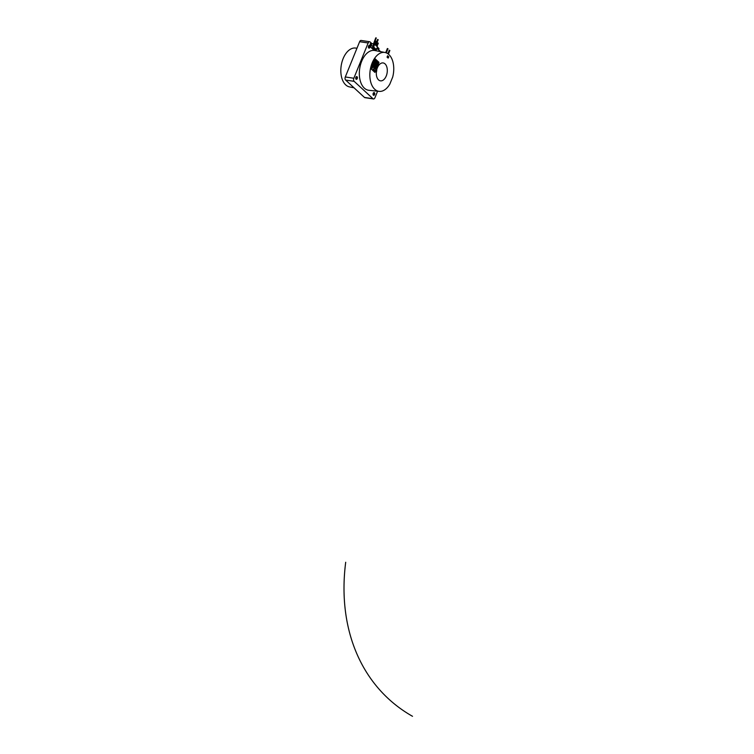 <?xml version="1.0" encoding="UTF-8"?>
<svg xmlns="http://www.w3.org/2000/svg" width="754" height="754" viewBox="0 0 754 754"><rect width="100%" height="100%" fill="white"/><g stroke="black" fill="none" stroke-linecap="round" stroke-linejoin="round"><path stroke-width="1.13" d="M356.991 48.209L355.407 48.039A19.67 11.725 98.6 0 0 343.127 58.623A19.67 11.725 98.6 0 0 349.554 86.917L354.003 87.784M386.246 75.984A9.048 5.401 98.6 0 0 383.004 62.921A9.048 5.401 98.6 0 0 377.358 67.794A9.048 5.401 98.6 0 0 380.318 80.819A9.048 5.401 98.6 0 0 386.246 75.984M376.312 72.648A8.596 5.127 98.6 0 0 376.774 69.547M369.988 45.985A1.385 0.82 98.6 0 0 369.432 45.381A1.385 0.82 98.6 0 0 368.546 46.126A1.385 0.82 98.6 0 0 369.017 48.115A1.385 0.82 98.6 0 0 369.733 47.709A1.385 0.82 -81.4 0 1 369.696 47.756A1.385 0.82 -81.4 0 1 369.017 48.115A1.385 0.82 -81.4 0 1 368.565 46.088A1.385 0.82 -81.4 0 1 369.432 45.381A1.385 0.82 -81.4 0 1 369.969 45.928A1.385 0.82 -81.4 0 1 369.988 45.985M357.311 77.191A1.385 0.82 98.6 0 0 356.755 76.597A1.385 0.82 98.6 0 0 355.879 77.332A1.385 0.82 98.6 0 0 356.35 79.33A1.385 0.82 98.6 0 0 357.057 78.916A1.385 0.82 -81.4 0 1 357.019 78.963A1.385 0.82 -81.4 0 1 356.35 79.33A1.385 0.82 -81.4 0 1 355.888 77.304A1.385 0.82 -81.4 0 1 356.755 76.597A1.385 0.82 -81.4 0 1 357.292 77.134A1.385 0.82 -81.4 0 1 357.311 77.191M374.653 93.185A1.385 0.82 98.6 0 0 374.097 92.582A1.385 0.82 98.6 0 0 373.211 93.326A1.385 0.82 98.6 0 0 373.682 95.315A1.385 0.82 98.6 0 0 374.399 94.9A1.385 0.82 -81.4 0 1 374.361 94.957A1.385 0.82 -81.4 0 1 373.682 95.315A1.385 0.82 -81.4 0 1 373.221 93.308A1.385 0.82 -81.4 0 1 374.097 92.582A1.385 0.82 -81.4 0 1 374.634 93.128A1.385 0.82 -81.4 0 1 374.653 93.185M372.146 62.987A19.67 11.725 98.6 0 0 379.177 91.375A19.67 11.725 98.6 0 0 389.809 84.156L392.693 77.059A19.67 11.725 98.6 0 0 385.03 52.497A19.67 11.725 98.6 0 0 372.146 62.987M385.03 52.497L374.861 50.509A20.113 11.998 98.6 0 0 361.684 61.244A20.113 11.998 98.6 0 0 368.876 90.282L379.177 91.375M371.138 45.363L371.034 45.617A1.536 0.914 98.6 0 0 371.232 47.672L373.418 49.689A1.536 0.914 98.6 0 0 373.748 49.849L375.577 50.122A1.536 0.914 -81.4 0 1 375.247 49.962L373.06 47.945A1.536 0.914 -81.4 0 1 372.862 45.89L373.692 43.855L371.863 43.581L370.129 41.979A2.3 1.376 98.6 0 0 369.639 41.743L361.109 40.452A2.3 1.376 98.6 0 0 359.63 41.687L345.304 76.974A2.3 1.376 98.6 0 0 345.615 80.047L364.455 97.426A2.3 1.376 98.6 0 0 364.945 97.671L373.475 98.953A2.3 1.376 98.6 0 0 374.955 97.718L377.594 91.206M387.047 57.144L387.613 57.116L387.047 57.144L387.603 55.787L387.575 57.106M388.725 57.059L388.15 58.086L387.528 57.587L388.084 56.23L387.867 57.511L388.461 57.078M388.027 57.662L388.725 56.748M370.271 44.458L370.308 43.628L370.176 44.439M370.534 44.882L370.77 43.986M371.072 45.193L371.204 44.382L370.977 45.174M380.582 51.621L377.188 48.501M369.639 41.743A2.3 1.376 98.6 0 0 368.169 42.978L353.843 78.256A2.3 1.376 98.6 0 0 354.144 81.338L372.994 98.717A2.3 1.376 98.6 0 0 373.475 98.953M388.15 58.086L387.528 57.587M387.631 57.606L388.178 56.248M387.141 57.163L387.697 55.805M371.26 45.212L371.213 44.684M370.459 44.477L370.412 43.939M357.264 78.557A1.225 0.735 98.6 0 0 357.339 77.247A1.225 0.735 98.6 0 0 356.086 77.389A1.225 0.735 98.6 0 0 356.133 78.944A1.225 0.735 98.6 0 0 357.094 78.868A1.225 0.735 98.6 0 0 357.264 78.557M356.19 77.502A0.999 0.594 98.6 0 0 357.151 78.454A0.999 0.594 98.6 0 0 356.19 77.502M374.606 94.542A1.225 0.735 98.6 0 0 374.672 93.232A1.225 0.735 98.6 0 0 373.418 93.392A1.225 0.735 98.6 0 0 373.475 94.929A1.225 0.735 98.6 0 0 374.427 94.863A1.225 0.735 98.6 0 0 374.606 94.542M373.532 93.496A0.999 0.594 98.6 0 0 374.502 94.429A0.999 0.594 98.6 0 0 373.532 93.496M369.941 47.351A1.225 0.735 98.6 0 0 370.007 46.032A1.225 0.735 98.6 0 0 368.753 46.182A1.225 0.735 98.6 0 0 368.8 47.728A1.225 0.735 98.6 0 0 369.762 47.662A1.225 0.735 98.6 0 0 369.941 47.351M368.866 46.296A0.999 0.594 98.6 0 0 369.828 47.238A0.999 0.594 98.6 0 0 368.866 46.296M373.503 43.826L375.775 37.841M375.869 45.4L378.188 39.708L377.584 39.472M377.613 47.002L374.672 44.297L373.852 46.333L373.946 47.361L376.133 49.378L377.509 47.276M373.692 43.855L374.672 44.297M371.863 43.581L371.449 44.599M377.66 47.351L378.621 48.237A2.63 0.792 22.1 0 1 378.97 48.906L378.621 49.811M374.644 71.074L375.124 71.564L374.568 71.178M377.349 66.427L377.773 65.381L377.028 64.703L377.801 65.344L377.245 64.147L377.009 64.618L373.88 61.734L376.991 64.665L376.793 65.164L373.626 62.309L376.774 65.212L376.576 65.711L373.418 62.855L376.557 65.758L376.35 66.248L373.221 63.355L376.331 66.295L376.133 66.795M376.802 65.24L377.339 66.475L377.132 66.965L376.387 66.277L376.585 65.777L377.33 66.475L376.585 65.777M372.41 66.889A0.971 0.584 98.6 0 0 372.156 67.247L372.146 67.247A0.971 0.584 98.6 0 0 372.24 67.69A0.971 0.584 98.6 0 0 372.259 67.69L372.24 67.69A0.971 0.584 98.6 0 0 372.561 67.615A0.971 0.584 98.6 0 0 372.655 67.115A0.971 0.584 98.6 0 0 372.41 66.889L372.391 66.889A0.971 0.584 98.6 0 0 372.146 67.247A0.971 0.584 98.6 0 0 372.25 67.69L372.25 67.69M376.689 68.049L376.35 66.295L373.192 63.402L372.966 63.939L376.114 66.842L375.907 67.332L372.749 64.486L375.907 67.389L375.699 67.888L372.542 65.032L375.671 67.926L372.561 64.985L372.306 65.57L375.454 68.473L375.247 68.963M372.306 65.57L371.006 68.784L374.927 72.403L376.039 69.688L375.483 68.491L376.237 69.189L376.444 68.642L375.812 68.19M372.919 66.88L376.01 69.726L372.928 66.88M373.833 69.255L374.041 68.784L373.814 69.236M372.033 68.52L372.071 67.935M373.456 69.82L373.616 69.33M373.984 70.31L374.135 69.811M374.304 70.622L374.484 70.122M373.164 66.409L374.493 68.209M375.926 65.711L375.841 65.23M376.359 66.258L376.566 65.758L373.418 62.855L373.221 63.355M374.54 64.693L374.964 65.655M378.668 63.166L378.998 62.356L375.077 58.746L374.729 59.594L377.877 62.497L377.679 62.997M377.688 63.063L378.461 63.713L377.886 62.497L374.747 59.604L374.521 60.141L377.66 63.044L377.452 63.534L374.304 60.688L377.434 63.581L377.236 64.081L374.088 61.225L377.99 64.844L377.264 64.109L377.471 63.609L378.244 64.26L377.688 63.063L378.235 64.25M375.143 60.028L375.426 60.857M377.462 63.543L377.669 63.044L374.521 60.141L374.304 60.64M376.991 62.488L377.415 63.449M375.19 61.564L375.615 62.525M376.595 63.43L377.198 63.986M377.245 64.09L377.443 63.581L374.304 60.688L374.088 61.187M375.982 62.299L376.416 63.261M374.399 60.838L374.823 61.8M374.964 62.111L375.398 63.072M376.548 63.572L376.981 64.533M377.019 64.627L377.226 64.128L374.088 61.225L373.871 61.734M375.756 62.836L376.189 63.798M374.003 61.79L374.606 62.346M374.568 63.063L375.19 63.619M376.331 64.109L376.755 65.07M377.575 65.89L373.861 61.771L373.645 62.271M375.36 63.788L375.963 64.344M373.956 61.922L374.399 62.884M376.265 59.839L375.935 60.64M375.341 59.321L375.615 60.141M374.531 63.195L374.955 64.156M375.935 65.061L376.538 65.617M373.626 62.309L373.428 62.818M375.322 63.93L375.756 64.891M373.739 62.469L374.163 63.43M372.561 64.985L372.749 64.486L375.888 67.379L375.69 67.879M372.636 65.004L375.671 67.794M375.483 68.425L375.68 67.926L375.473 68.416L372.335 65.532L375.464 68.473L375.256 68.972L372.947 66.842M372.599 65.146L375.435 68.331M378.546 62.676L378.612 62.167M378.451 63.713L378.678 63.176L375.963 60.669L376.293 59.858L375.944 60.65L374.747 59.557M377.905 62.525L378.649 63.213L377.914 62.516L377.707 63.025L374.531 60.103M378.008 64.797L377.471 63.609M377.792 65.334L377.245 64.147M376.906 67.511L376.369 66.324L377.141 66.974M376.142 66.87L376.887 67.558L376.152 66.861L375.944 67.36L376.472 68.595L375.888 67.379M372.966 63.939L372.778 64.448M376.029 69.679L375.483 68.501M376.255 69.142L375.709 67.945L376.482 68.605M374.927 72.403L370.94 68.774L375.077 58.746M372.994 63.901L376.142 66.804L376.369 66.324M374.568 70.857L374.663 70.282M373.456 69.17L373.249 69.651M373.173 69.566L373.268 69M371.826 68.322L371.901 67.747M374.012 69.406L374.078 68.821M373.645 62.318L376.783 65.212L376.585 65.711M372.985 63.939L376.123 66.842L375.916 67.342M376.821 65.193L377.028 64.693M372.551 67.587L372.533 67.587A0.943 0.566 98.6 0 0 372.627 67.134A0.943 0.566 98.6 0 0 372.174 67.247A0.943 0.566 98.6 0 0 372.269 67.662L372.269 67.662A0.943 0.566 98.6 0 0 372.551 67.587A0.943 0.566 98.6 0 0 372.636 67.134L372.627 67.134A0.943 0.566 98.6 0 0 372.401 66.927M345.7 562.258A230.356 171.469 -47.3 0 0 412.513 716.3M372.994 98.717L364.455 97.426M368.169 42.978L359.63 41.687M353.843 78.256L345.304 76.974M354.144 81.338L345.615 80.047M373.852 46.333L371.034 45.617M373.946 47.361A0.763 0.575 132.7 0 1 373.06 47.945L371.232 47.672M376.133 49.378A0.763 0.575 132.7 0 1 375.247 49.962L373.418 49.689M378.621 48.237L378.169 49.396M373.89 43.902L376.303 37.964M375.369 44.929L377.584 39.462M386.312 52.874L387.98 48.746M385.699 52.657L387.386 48.501M388.395 54.109L389.865 50.48M387.858 53.713L389.271 50.235M375.577 50.122L376.887 49.236L377.716 47.2M376.991 46.428L378.329 43.138M376.482 45.966L377.726 42.903M375.106 44.693L376.444 41.404M374.597 44.232L375.841 41.159"/></g></svg>
